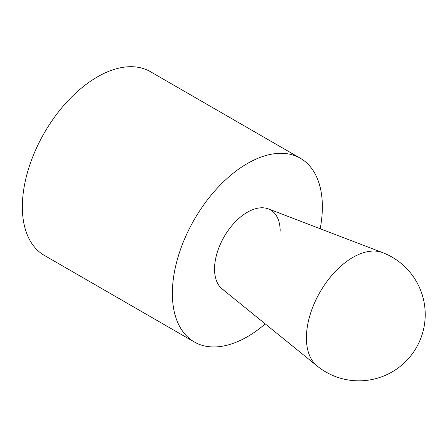<?xml version="1.0" encoding="UTF-8"?>
<svg xmlns="http://www.w3.org/2000/svg" width="447" height="447" viewBox="0 0 447 447"><rect width="100%" height="100%" fill="white"/><g stroke="black" fill="none" stroke-linecap="round" stroke-linejoin="round"><path stroke-width="0.67" d="M194.322 341.989L44.32 255.382A106.068 61.239 -60 0 1 22.35 206.827A106.068 61.239 -60 0 1 68.648 100.083A106.068 61.239 -60 0 1 150.388 71.665L300.39 158.272A106.068 61.239 120 0 0 218.656 186.69A106.068 61.239 120 0 0 172.358 293.433A106.068 61.239 120 0 0 194.322 341.989A106.068 61.239 120 0 0 265.25 323.907M320.197 228.735A106.068 61.239 120 0 0 322.36 206.827A106.068 61.239 120 0 0 300.39 158.272M224.154 290.315A46.404 26.792 -60 0 1 214.543 269.072A46.404 26.792 -60 0 1 234.798 222.371A46.404 26.792 -60 0 1 270.558 209.939A46.404 26.792 -60 0 1 280.168 231.183M382.621 252.628L268.334 208.883A46.404 26.792 120 0 0 233.423 223.869A46.404 26.792 120 0 0 214.543 269.072A46.404 26.792 120 0 0 222.125 288.918L317.158 366.02A66.296 66.296 0 0 0 416.336 347.688A66.296 66.296 0 0 0 382.621 252.628L382.621 252.628A65.743 37.956 120 0 0 333.16 273.86A65.743 37.956 120 0 0 306.413 337.904A65.743 37.956 120 0 0 317.158 366.02"/></g></svg>
